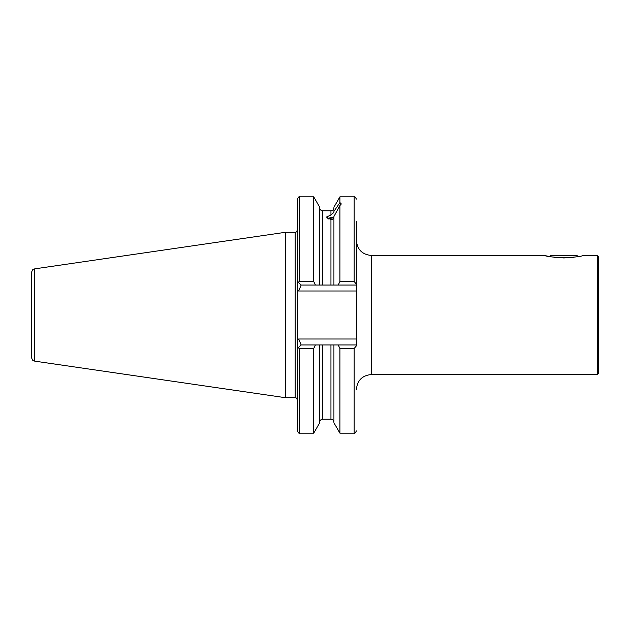 <?xml version="1.0" encoding="UTF-8"?>
<svg xmlns="http://www.w3.org/2000/svg" width="630" height="630" viewBox="0 0 630 630"><rect width="100%" height="100%" fill="white"/><g stroke="black" fill="none" stroke-linecap="round" stroke-linejoin="round"><path stroke-width="0.94" d="M563.889 257.946C552.628 257.19 546.115 256.363 544.351 255.449C546.108 256.355 552.62 257.19 563.889 257.946C575.127 257.19 581.64 256.363 583.427 255.449C581.687 256.355 575.174 257.182 563.889 257.946M597.382 374.551L597.382 255.449L598.5 256.567L598.5 373.433L597.382 374.551L371.291 374.551L371.291 255.449L544.351 255.449L549.707 256.615L550.864 255.449L576.915 255.449L578.072 256.615M338.223 285.043L339.924 281.508L354.17 281.508L356.407 284.177L356.407 285.043L333.924 285.043L333.924 216.515L339.924 205.53L341.334 203.963L339.924 202.545L333.924 211.42L333.884 212.42L330.947 214.948L326.442 217.074L330.947 219.626C332.498 219.744 333.483 219.043 333.884 217.507L333.924 217.066M356.407 285.043L356.407 290.997L298.667 290.997L297.415 289.737L297.415 340.263L298.667 339.003L356.407 339.003L356.407 345.823L354.17 348.492L339.924 348.492L338.223 344.957L356.407 344.957M319.709 344.957L319.709 422.777L313.709 433.164L299.652 433.164C299.274 433.802 298.533 433.054 297.415 430.928L297.415 340.263L297.415 348.681L301.14 344.957L338.223 344.957M285.508 232.289L34.681 268.86L34.681 361.14L285.508 397.711L285.508 232.289L295.179 232.289C295.549 232.927 296.289 232.179 297.415 230.052M34.681 361.14C33.752 360.368 33.02 362.187 31.5 357.454L31.5 272.546C33.02 267.813 33.752 269.632 34.681 268.86M354.17 348.492L354.17 433.164L339.924 433.164L333.924 422.777L333.924 344.957M339.924 433.164L339.924 348.492M333.924 285.043L319.709 285.043L319.709 207.223L313.709 196.836L299.652 196.836C299.281 196.198 298.541 196.946 297.415 199.072L297.415 289.737M333.924 211.42L333.924 207.223L339.924 196.836L339.924 202.545M339.924 281.508L339.924 205.53M313.709 433.164L313.709 348.492L299.652 348.492L298.218 347.878M315.409 344.957L313.709 348.492M298.218 282.122L299.652 281.508L313.709 281.508L315.409 285.043L301.14 285.043L297.415 281.319M313.709 281.508L313.709 196.836M319.709 285.043L315.409 285.043M356.407 284.177L356.407 221.319M356.407 290.997L356.407 339.003M330.947 214.948L330.947 210.79L322.686 210.79L322.686 285.043L330.947 285.043L330.947 219.626M301.14 344.957L298.667 339.003M298.667 290.997L301.14 285.043M573.599 257.316L554.172 257.316M327.82 218.634A7.072 2.418 180 0 1 333.9 217.46M328.821 219.075A5.583 1.906 180 0 1 333.766 217.964M297.415 399.948C296.289 397.821 295.549 397.073 295.179 397.711L295.179 232.289M322.686 344.957L322.686 419.21L330.947 419.21L330.947 344.957M354.17 281.508L354.17 196.836L339.924 196.836M299.652 433.164L299.652 348.492M299.652 281.508L299.652 196.836M371.291 374.551C362.25 375.425 357.289 380.394 356.407 389.434M597.382 255.449L583.427 255.449M330.947 419.21C332.758 419.383 333.75 420.375 333.924 422.187M330.947 210.79C332.758 210.617 333.75 209.625 333.924 207.813M322.686 419.21C320.875 419.383 319.882 420.375 319.709 422.187M354.17 433.164C354.525 433.81 355.265 433.07 356.407 430.928M322.686 210.79C320.875 210.617 319.882 209.625 319.709 207.813M354.17 196.836C354.462 196.15 355.21 196.891 356.407 199.072M295.179 397.711L285.508 397.711M371.291 255.449C362.25 254.575 357.289 249.606 356.407 240.566"/></g></svg>
